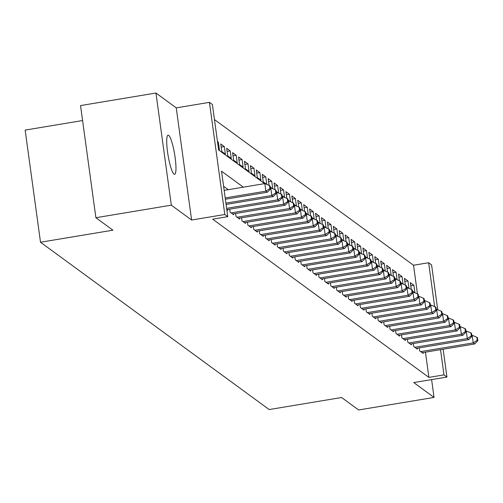 <?xml version="1.0" encoding="UTF-8"?>
<svg xmlns="http://www.w3.org/2000/svg" width="503" height="503" viewBox="0 0 503 503"><rect width="100%" height="100%" fill="white"/><g stroke="black" fill="none" stroke-linecap="round" stroke-linejoin="round"><path stroke-width="0.75" d="M168.681 135.338A19.856 3.332 80.5 0 0 168.077 135.15A19.856 3.332 80.5 0 0 167.788 153.616A19.856 3.332 80.5 0 0 173.994 174.132A19.856 3.332 80.5 0 0 174.598 174.321A19.856 3.332 80.5 0 0 174.887 155.855A19.856 3.332 80.5 0 0 168.681 135.338M417.452 293.846L413.535 265.251L428.625 262.736L431.587 264.905L437.729 309.76M82.58 120.538L25.15 130.095L40.51 242.239L269.18 409.561L341.587 397.508L358.62 409.97L434.045 397.42L431.605 379.602M40.51 242.239L112.924 230.185L95.891 217.724L80.53 105.58L155.955 93.03L171.316 205.167L191.605 220.018L224.797 214.492L209.437 102.348L212.398 104.517L218.623 149.982L264.603 183.626M191.605 220.018L176.245 107.875L155.955 93.03M176.245 107.875L209.437 102.348M413.535 265.251L214.46 119.576M95.891 217.724L171.316 205.167M419.257 347.875L419.665 350.868L423.224 353.464L423.098 352.553M413.334 343.536L413.743 346.529L417.301 349.132L417.176 348.221M407.411 339.204L407.82 342.197L411.372 344.794L411.253 343.889M401.488 334.872L401.897 337.859L405.449 340.462L405.324 339.55M395.565 330.534L395.974 333.527L399.527 336.13L399.401 335.218M389.636 326.202L390.051 329.188L393.604 331.791L393.478 330.88M383.714 321.863L384.122 324.856L387.681 327.459L387.555 326.548M377.791 317.531L378.199 320.524L381.752 323.121L381.632 322.209M371.868 313.193L372.277 316.186L375.829 318.789L375.703 317.877M365.945 308.861L366.354 311.854L369.906 314.45L369.78 313.545M360.016 304.529L360.431 307.515L363.983 310.118L363.858 309.207M354.093 300.19L354.502 303.183L358.061 305.786L357.935 304.875M348.17 295.858L348.579 298.845L352.131 301.448L352.012 300.536M342.247 291.52L342.656 294.513L346.209 297.116L346.083 296.204M336.325 287.188L336.733 290.181L340.286 292.777L340.16 291.866M330.396 282.849L330.811 285.842L334.363 288.445L334.237 287.534M324.473 278.517L324.881 281.51L328.44 284.107L328.314 283.202M318.55 274.185L318.959 277.172L322.517 279.775L322.392 278.863M312.627 269.847L313.036 272.84L316.588 275.443L316.462 274.531M306.704 265.515L307.113 268.501L310.665 271.104L310.54 270.193M300.775 261.176L301.19 264.169L304.743 266.772L304.617 265.861M294.852 256.844L295.261 259.837L298.82 262.434L298.694 261.522M288.929 252.506L289.338 255.499L292.897 258.102L292.771 257.19M283.007 248.174L283.415 251.167L286.968 253.764L286.848 252.858M277.084 243.842L277.493 246.828L281.045 249.431L280.919 248.52M271.161 239.503L271.57 242.496L275.122 245.099L274.996 244.188M265.232 235.171L265.641 238.158L269.199 240.761L269.074 239.849M259.309 230.833L259.718 233.826L263.276 236.429L263.151 235.517M253.386 226.501L253.795 229.494L257.347 232.09L257.228 231.179M247.463 222.163L247.872 225.155L251.425 227.758L251.299 226.847M241.541 217.83L241.949 220.823L245.502 223.42L245.376 222.515M235.611 213.498L236.026 216.485L239.579 219.088L239.453 218.176M229.689 209.16L230.097 212.153L233.656 214.75L233.53 213.844M226.809 209.745L227.727 210.417L227.608 209.506M217.579 142.362L218.39 142.223L217.466 141.55M221.188 147.077L224.313 146.562L220.76 143.959L221.798 151.535L225.35 154.138L224.313 146.562M227.111 151.416L230.236 150.894L226.683 148.291L227.721 155.867L231.273 158.47L230.236 150.894M233.034 155.748L236.159 155.226L232.606 152.629L233.644 160.206L237.196 162.802L236.159 155.226M238.956 160.086L242.088 159.564L238.529 156.961L239.566 164.538L243.125 167.141L242.088 159.564M244.879 164.418L248.01 163.896L244.452 161.3L245.489 168.876L249.048 171.473L248.01 163.896M250.808 168.75L253.933 168.235L250.381 165.632L251.418 173.208L254.971 175.811L253.933 168.235M256.731 173.089L259.856 172.567L256.304 169.964L257.341 177.546L260.894 180.143L259.856 172.567M262.654 177.421L265.779 176.905L262.226 174.302L263.264 181.879L266.634 184.343M268.577 181.759L271.702 181.237L268.149 178.634L269.074 185.356M274.5 186.091L277.631 185.569L274.072 182.973L274.996 189.694M280.429 190.43L283.554 189.908L280.001 187.305L280.919 194.026M286.352 194.762L289.476 194.24L285.924 191.643L286.842 198.364M292.274 199.094L295.399 198.578L291.847 195.975L292.765 202.696M298.197 203.432L301.322 202.91L297.77 200.307L298.694 207.029M304.12 207.764L307.251 207.249L303.693 204.646L304.617 211.367M310.043 212.103L313.174 211.581L309.615 208.978L310.54 215.699M315.972 216.435L319.097 215.913L315.544 213.316L316.462 220.037M321.895 220.773L325.02 220.251L321.467 217.648L322.385 224.369M327.818 225.105L330.943 224.583L327.39 221.986L328.314 228.708M333.74 229.437L336.872 228.922L333.313 226.319L334.237 233.04M339.663 233.776L342.795 233.254L339.236 230.651L340.16 237.372M345.592 238.108L348.717 237.592L345.165 234.989L346.083 241.71M351.515 242.446L354.64 241.924L351.088 239.321L352.006 246.042M357.438 246.778L360.563 246.256L357.011 243.659L357.929 250.381M363.361 251.116L366.492 250.595L362.933 247.992L363.858 254.713M369.284 255.449L372.415 254.927L368.856 252.33L369.78 259.051M375.213 259.781L378.338 259.265L374.785 256.662L375.703 263.383M381.136 264.119L384.261 263.597L380.708 260.994L381.626 267.715M387.059 268.451L390.183 267.936L386.631 265.333L387.549 272.054M392.981 272.789L396.106 272.268L392.554 269.665L393.478 276.386M398.904 277.122L402.035 276.6L398.477 274.003L399.401 280.724M404.833 281.46L407.958 280.938L404.406 278.335L405.324 285.056M218.503 149.127L219.427 149.8L218.39 142.223M266.81 184.419L265.779 176.905M270.23 186.978L272.557 188.675M272.733 188.751L271.702 181.237M276.153 191.31L278.48 193.014M278.656 193.089L277.631 185.569M282.082 195.648L284.402 197.346M284.585 197.421L283.554 189.908M288.005 199.98L290.332 201.684M290.508 201.753L289.476 194.24M293.928 204.319L296.254 206.016M296.43 206.092L295.399 198.578M299.851 208.651L302.177 210.355M302.353 210.424L301.322 202.91M305.774 212.983L308.1 214.687M308.276 214.762L307.251 207.249M311.703 217.321L314.023 219.019M314.205 219.094L313.174 211.581M317.626 221.653L319.952 223.357M320.128 223.433L319.097 215.913M323.548 225.992L325.875 227.689M326.051 227.765L325.02 220.251M329.471 230.324L331.798 232.028M331.974 232.097L330.943 224.583M335.394 234.662L337.72 236.36M337.897 236.435L336.872 228.922M341.317 238.994L343.643 240.698M343.819 240.767L342.795 233.254M347.246 243.326L349.572 245.03M349.748 245.106L348.717 237.592M353.169 247.665L355.495 249.362M355.671 249.438L354.64 241.924M359.092 251.997L361.418 253.701M361.594 253.776L360.563 246.256M365.015 256.335L367.341 258.033M367.517 258.108L366.492 250.595M370.937 260.667L373.264 262.371M373.44 262.44L372.415 254.927M376.866 265.006L379.193 266.703M379.369 266.779L378.338 259.265M382.789 269.338L385.116 271.042M385.292 271.111L384.261 263.597M388.712 273.67L391.038 275.374M391.215 275.449L390.183 267.936M394.635 278.008L396.961 279.712M397.137 279.781L396.106 272.268M400.558 282.34L402.884 284.044M403.06 284.12L402.035 276.6M406.487 286.679L408.807 288.376M408.989 288.452L407.958 280.938M412.41 291.011L414.736 292.715M411.247 289.395L410.329 282.673L413.881 285.27L414.912 292.784M243.351 187.166L221.527 171.196L227.758 216.661L212.675 219.17L428.896 377.388L425.444 352.163M228.268 189.675L223.59 186.255M443.137 349.22L446.947 377.049L413.755 382.569L434.045 397.42M446.947 377.049L443.986 374.88L440.527 349.654M428.896 377.388L443.986 374.88M227.758 216.661L224.797 214.492M434.63 306.604L428.625 262.736M410.756 285.792L413.881 285.27M225.193 197.937L265.861 191.165L267.344 192.253L225.369 199.238M224.156 190.36L264.823 183.589L265.861 191.165L269.916 188.568L270.507 189.002L270.092 185.972L269.501 185.538L269.916 188.568M269.501 185.538L264.823 183.589M267.344 192.253L270.507 189.002M225.904 203.137L271.783 195.504L273.267 196.585L226.086 204.438M270.369 187.99L270.746 187.927L271.783 195.504L275.839 192.901L276.43 193.334L276.015 190.304L275.424 189.87L275.839 192.901M275.424 189.87L270.746 187.927M273.267 196.585L276.43 193.334M226.62 208.343L277.713 199.836L279.19 200.923L226.796 209.644M276.292 192.322L276.669 192.259L277.713 199.836L281.762 197.239L282.359 197.673L281.944 194.642L281.347 194.208L281.762 197.239M281.347 194.208L276.669 192.259M279.19 200.923L282.359 197.673M231.135 212.907L283.635 204.174L285.113 205.255L232.619 213.995M282.221 196.66L282.598 196.598L283.635 204.174L287.691 201.571L288.282 202.005L287.867 198.974L287.276 198.54L287.691 201.571M287.276 198.54L282.598 196.598M285.113 205.255L288.282 202.005M237.058 217.246L289.558 208.506L291.036 209.594L238.541 218.327M288.144 200.993L288.521 200.93L289.558 208.506L293.614 205.909L294.205 206.337L293.79 203.306L293.199 202.872L293.614 205.909M293.199 202.872L288.521 200.93M291.036 209.594L294.205 206.337M242.987 221.578L295.481 212.844L296.965 213.926L244.464 222.666M294.066 205.325L294.444 205.268L295.481 212.844L299.536 210.241L300.128 210.675L299.713 207.645L299.122 207.211L299.536 210.241M299.122 207.211L294.444 205.268M296.965 213.926L300.128 210.675M248.91 225.916L301.404 217.177L302.888 218.258L250.387 226.998M299.989 209.663L300.366 209.6L301.404 217.177L305.459 214.574L306.05 215.007L305.635 211.977L305.044 211.543L305.459 214.574M305.044 211.543L300.366 209.6M302.888 218.258L306.05 215.007M254.832 230.248L307.327 221.509L308.811 222.596L256.316 231.336M305.912 213.995L306.289 213.932L307.327 221.509L311.382 218.912L311.979 219.346L311.564 216.315L310.967 215.881L311.382 218.912M310.967 215.881L306.289 213.932M308.811 222.596L311.979 219.346M260.755 234.587L313.256 225.847L314.733 226.928L262.239 235.668M311.841 218.333L312.218 218.271L313.256 225.847L317.311 223.244L317.902 223.678L317.487 220.647L316.896 220.213L317.311 223.244M316.896 220.213L312.218 218.271M314.733 226.928L317.902 223.678M266.678 238.919L319.179 230.179L320.656 231.267L268.162 240M317.764 222.666L318.141 222.603L319.179 230.179L323.234 227.582L323.825 228.016L323.41 224.986L322.819 224.552L323.234 227.582M322.819 224.552L318.141 222.603M320.656 231.267L323.825 228.016M272.607 243.251L325.101 234.517L326.585 235.599L274.085 244.339M323.687 227.004L324.064 226.941L325.101 234.517L329.157 231.914L329.748 232.348L329.333 229.318L328.742 228.884L329.157 231.914M328.742 228.884L324.064 226.941M326.585 235.599L329.748 232.348M278.53 247.589L331.024 238.85L332.508 239.937L280.008 248.671M329.61 231.336L329.987 231.273L331.024 238.85L335.08 236.253L335.671 236.68L335.256 233.65L334.665 233.216L335.08 236.253M334.665 233.216L329.987 231.273M332.508 239.937L335.671 236.68M284.453 251.921L336.947 243.188L338.431 244.269L285.93 253.009M335.532 235.668L335.91 235.611L336.947 243.188L341.003 240.585L341.6 241.019L341.185 237.988L340.588 237.554L341.003 240.585M340.588 237.554L335.91 235.611M338.431 244.269L341.6 241.019M290.376 256.26L342.876 247.52L344.354 248.601L291.859 257.341M341.462 240.006L341.839 239.944L342.876 247.52L346.932 244.917L347.523 245.351L347.108 242.32L346.517 241.886L346.932 244.917M346.517 241.886L341.839 239.944M344.354 248.601L347.523 245.351M296.298 260.592L348.799 251.852L350.277 252.94L297.782 261.679M347.384 244.339L347.762 244.276L348.799 251.852L352.855 249.255L353.446 249.689L353.031 246.659L352.44 246.225L352.855 249.255M352.44 246.225L347.762 244.276M350.277 252.94L353.446 249.689M302.228 264.93L354.722 256.19L356.206 257.272L303.705 266.012M353.307 248.677L353.684 248.614L354.722 256.19L358.777 253.587L359.368 254.021L358.953 250.991L358.362 250.557L358.777 253.587M358.362 250.557L353.684 248.614M356.206 257.272L359.368 254.021M308.15 269.262L360.645 260.523L362.129 261.61L309.628 270.344M359.23 253.009L359.607 252.946L360.645 260.523L364.7 257.926L365.291 258.36L364.876 255.329L364.285 254.895L364.7 257.926M364.285 254.895L359.607 252.946M362.129 261.61L365.291 258.36M314.073 273.601L366.568 264.861L368.051 265.942L315.551 274.682M365.153 257.347L365.53 257.284L366.568 264.861L370.623 262.258L371.22 262.692L370.805 259.661L370.208 259.227L370.623 262.258M370.208 259.227L365.53 257.284M368.051 265.942L371.22 262.692M319.996 277.933L372.497 269.193L373.974 270.281L321.48 279.014M371.076 261.679L371.453 261.617L372.497 269.193L376.552 266.596L377.143 267.024L376.728 263.993L376.131 263.566L376.552 266.596M376.131 263.566L371.453 261.617M373.974 270.281L377.143 267.024M325.919 282.265L378.419 273.531L379.897 274.613L327.403 283.352M377.005 266.018L377.382 265.955L378.419 273.531L382.475 270.928L383.066 271.362L382.651 268.332L382.06 267.898L382.475 270.928M382.06 267.898L377.382 265.955M379.897 274.613L383.066 271.362M331.842 286.603L384.342 277.863L385.826 278.945L333.326 287.685M382.928 270.35L383.305 270.287L384.342 277.863L388.398 275.26L388.989 275.694L388.574 272.664L387.983 272.23L388.398 275.26M387.983 272.23L383.305 270.287M385.826 278.945L388.989 275.694M337.771 290.935L390.265 282.196L391.749 283.283L339.248 292.023M388.85 274.682L389.228 274.619L390.265 282.196L394.321 279.599L394.912 280.033L394.497 277.002L393.906 276.568L394.321 279.599M393.906 276.568L389.228 274.619M391.749 283.283L394.912 280.033M343.694 295.274L396.188 286.534L397.672 287.615L345.171 296.355M394.773 279.02L395.151 278.958L396.188 286.534L400.243 283.931L400.841 284.365L400.419 281.334L399.828 280.9L400.243 283.931M399.828 280.9L395.151 278.958M397.672 287.615L400.841 284.365M349.616 299.606L402.117 290.866L403.595 291.954L351.1 300.687M400.696 283.352L401.073 283.29L402.117 290.866L406.166 288.269L406.764 288.703L406.349 285.673L405.751 285.239L406.166 288.269M405.751 285.239L401.073 283.29M403.595 291.954L406.764 288.703M355.539 303.944L408.04 295.204L409.517 296.286L357.023 305.025M406.625 287.691L407.002 287.628L408.04 295.204L412.095 292.601L412.686 293.035L412.271 290.005L411.68 289.571L412.095 292.601M411.68 289.571L407.002 287.628M409.517 296.286L412.686 293.035M361.462 308.276L413.963 299.536L415.44 300.624L362.946 309.358M412.548 292.023L412.925 291.96L413.963 299.536L418.018 296.94L418.609 297.367L418.194 294.337L417.603 293.909L418.018 296.94M417.603 293.909L412.925 291.96M415.44 300.624L418.609 297.367M367.391 312.608L419.886 303.875L421.369 304.956L368.869 313.696M418.471 296.361L418.848 296.298L419.886 303.875L423.941 301.272L424.532 301.706L424.117 298.675L423.526 298.241L423.941 301.272M423.526 298.241L418.848 296.298M421.369 304.956L424.532 301.706M373.314 316.947L425.808 308.207L427.292 309.288L374.792 318.028M424.394 300.693L424.771 300.631L425.808 308.207L429.864 305.604L430.455 306.038L430.04 303.007L429.449 302.573L429.864 305.604M429.449 302.573L424.771 300.631M427.292 309.288L430.455 306.038M379.237 321.279L431.731 312.539L433.215 313.627L380.721 322.366M430.317 305.025L430.694 304.963L431.731 312.539L435.787 309.942L436.384 310.376L435.969 307.346L435.372 306.912L435.787 309.942M435.372 306.912L430.694 304.963M433.215 313.627L436.384 310.376M385.16 325.617L437.66 316.877L439.138 317.959L386.644 326.699M436.246 309.364L436.623 309.301L437.66 316.877L441.716 314.274L442.307 314.708L441.892 311.678L441.301 311.244L441.716 314.274M441.301 311.244L436.623 309.301M439.138 317.959L442.307 314.708M391.083 329.949L443.583 321.21L445.061 322.297L392.566 331.031M442.168 313.696L442.546 313.633L443.583 321.21L447.639 318.613L448.23 319.047L447.815 316.016L447.224 315.582L447.639 318.613M447.224 315.582L442.546 313.633M445.061 322.297L448.23 319.047M397.012 334.288L449.506 325.548L450.99 326.629L398.489 335.369M448.091 318.034L448.469 317.971L449.506 325.548L453.561 322.945L454.152 323.379L453.737 320.348L453.146 319.914L453.561 322.945M453.146 319.914L448.469 317.971M450.99 326.629L454.152 323.379M402.934 338.62L455.429 329.88L456.913 330.968L404.412 339.701M454.014 322.366L454.391 322.304L455.429 329.88L459.484 327.283L460.075 327.717L459.66 324.68L459.069 324.253L459.484 327.283M459.069 324.253L454.391 322.304M456.913 330.968L460.075 327.717M408.857 342.952L461.352 334.218L462.835 335.3L410.341 344.039M459.937 326.705L460.314 326.642L461.352 334.218L465.407 331.615L466.004 332.049L465.589 329.019L464.992 328.585L465.407 331.615M464.992 328.585L460.314 326.642M462.835 335.3L466.004 332.049M414.78 347.29L467.281 338.55L468.758 339.632L416.264 348.372M465.866 331.037L466.243 330.974L467.281 338.55L471.336 335.947L471.927 336.381L471.512 333.351L470.921 332.917L471.336 335.947M470.921 332.917L466.243 330.974M468.758 339.632L471.927 336.381M420.703 351.622L473.204 342.889L474.681 343.97L422.187 352.71M471.789 335.369L472.166 335.306L473.204 342.889L477.259 340.286L477.85 340.72L477.435 337.689L476.844 337.255L477.259 340.286M476.844 337.255L472.166 335.306M474.681 343.97L477.85 340.72"/></g></svg>
